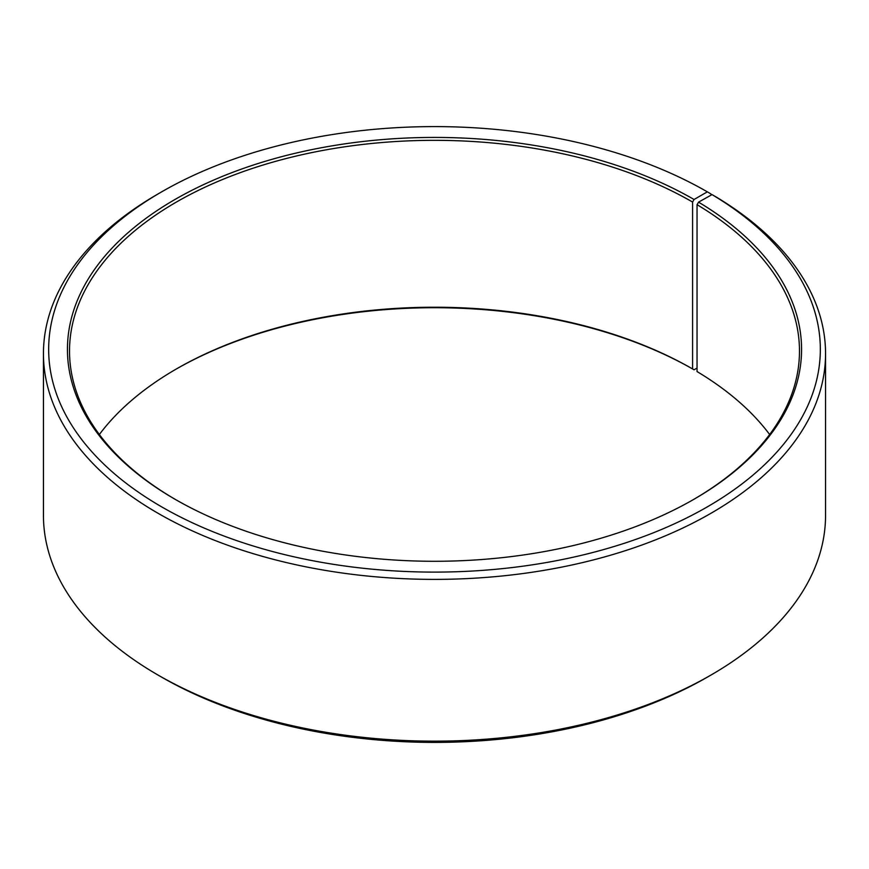 <?xml version="1.0" encoding="UTF-8"?>
<svg xmlns="http://www.w3.org/2000/svg" width="869" height="869" viewBox="0 0 869 869"><rect width="100%" height="100%" fill="white"/><g stroke="black" fill="none" stroke-linecap="round" stroke-linejoin="round"><path stroke-width="1.3" d="M769.641 434.5A364.98 210.722 -0 0 0 697.047 371.563L697.047 204.682A364.98 210.722 -0 0 1 799.48 351.054A364.98 210.722 -0 0 1 693.321 499.632M711.016 195.188L711.016 193.972L707.323 191.843L694.059 199.501A367.066 211.927 -0 0 0 174.951 199.501A367.066 211.927 -0 0 0 174.941 499.208A367.066 211.927 -0 0 0 694.059 499.208A367.066 211.927 -0 0 0 698.546 202.14L697.047 204.682M707.323 191.843A385.836 222.757 -0 0 0 161.667 191.843A385.836 222.757 -0 0 0 161.677 506.866A385.836 222.757 -0 0 0 704.933 508.235A385.836 222.757 -0 0 0 712.048 194.613L698.546 202.14M161.667 191.843L157.984 193.972A391.05 225.766 -0 0 0 43.45 353.618A391.05 225.766 -0 0 0 157.984 513.253A391.05 225.766 -0 0 0 584.153 562.2A391.05 225.766 -0 0 0 825.55 353.618A391.05 225.766 -0 0 0 715.795 196.774L712.048 194.613M43.45 353.618L43.45 515.382A391.05 225.766 -0 0 0 157.984 675.028L161.667 677.157A385.836 222.757 -0 0 0 161.677 677.157A385.836 222.757 -0 0 0 707.333 677.157L711.016 675.028A391.05 225.766 -0 0 0 825.55 515.382L825.55 353.618M694.059 199.501L692.582 202.053L692.582 368.945A364.98 210.722 -0 0 0 176.418 368.945A364.98 210.722 -0 0 0 99.359 434.5M692.582 368.945L694.059 369.792A367.066 211.927 -0 0 0 175.679 369.368M694.059 369.792L697.047 368.065M161.667 677.157L157.984 675.028A391.05 225.766 -0 0 0 711.016 675.028M692.582 202.053A364.98 210.722 -0 0 0 294.83 156.377A364.98 210.722 -0 0 0 69.52 351.054A364.98 210.722 -0 0 0 175.679 499.632"/></g></svg>
